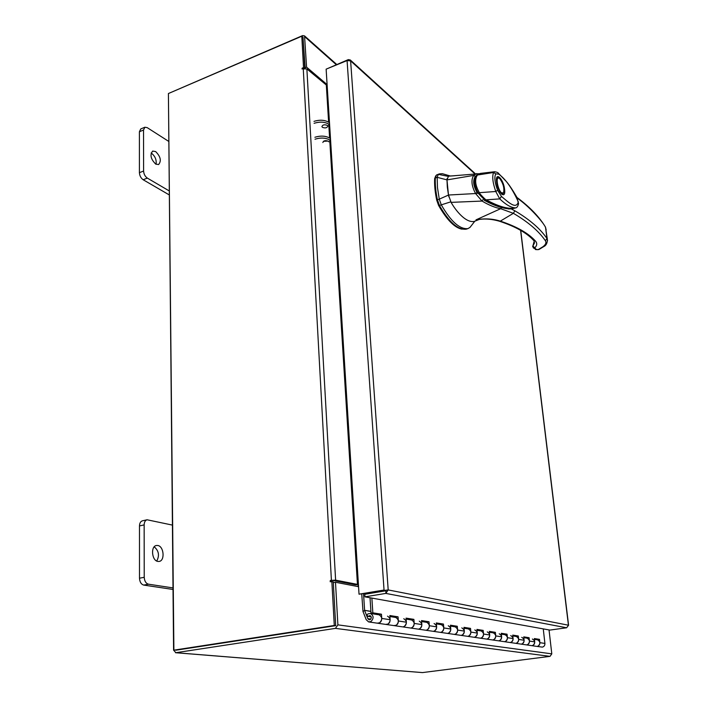<?xml version="1.0" encoding="UTF-8"?>
<svg xmlns="http://www.w3.org/2000/svg" width="708" height="708" viewBox="0 0 708 708"><rect width="100%" height="100%" fill="white"/><g stroke="black" fill="none" stroke-linecap="round" stroke-linejoin="round"><path stroke-width="1.06" d="M370.461 613.464L368.001 613.854L366.744 615.057L368.116 616.367L369.974 615.571C371.629 616.659 371.718 618.004 370.249 619.597L369.036 619.792L367.841 618.677L364.638 610.473L362.992 611.464L366.195 619.668L368.594 621.916L371.001 621.518C373.939 618.341 373.762 615.65 370.461 613.464L379.09 614.827C382.364 616.987 382.55 619.642 379.638 622.783L377.258 623.173L378.426 623.226C380.594 622.633 381.701 621.04 381.745 618.438L381.453 614.208L372.842 612.836L371.868 598.083M538.045 639.997L537.54 639.828C540.337 641.545 540.576 643.616 538.248 646.032L537.248 646.369C539.036 645.926 539.903 644.696 539.868 642.669L539.496 639.368L534.345 638.554L534.717 641.882C534.752 643.926 533.876 645.174 532.08 645.616L533.08 645.28C535.434 642.837 535.195 640.749 532.381 639.014M523.796 637.324L527.115 638.182C529.956 639.935 530.186 642.041 527.814 644.51L526.805 644.846C528.619 644.395 529.504 643.138 529.469 641.076L529.097 637.713L523.752 636.864L524.115 640.253C524.15 642.342 523.256 643.607 521.433 644.068L522.451 643.722C524.84 641.227 524.61 639.103 521.752 637.342M516.805 636.642L516.291 636.474C519.159 638.253 519.389 640.404 516.982 642.917L515.955 643.262C517.796 642.811 518.699 641.528 518.663 639.421L518.3 635.996L512.734 635.111L513.096 638.572C513.132 640.696 512.22 641.988 510.362 642.448L511.406 642.103C513.831 639.563 513.601 637.395 510.716 635.598M505.556 634.872L505.025 634.695C507.937 636.51 508.167 638.696 505.716 641.262L504.662 641.625C506.539 641.156 507.459 639.846 507.424 637.696L507.07 634.209L501.282 633.288L501.636 636.811C501.671 638.979 500.742 640.298 498.857 640.775L499.91 640.413C502.379 637.82 502.149 635.616 499.228 633.784M489.405 631.872L493.308 632.846C496.255 634.695 496.476 636.926 493.98 639.545L492.918 639.908C494.821 639.43 495.759 638.094 495.733 635.908L495.379 632.35L489.352 631.386L489.706 634.979C489.732 637.191 488.785 638.545 486.865 639.023L487.936 638.66C490.458 636.014 490.237 633.757 487.263 631.899M481.644 631.102L481.104 630.925C484.086 632.802 484.307 635.085 481.767 637.758L480.688 638.129C482.617 637.634 483.573 636.271 483.555 634.041L483.201 630.403L476.926 629.412L477.28 633.076C477.289 635.333 476.325 636.713 474.387 637.209L475.466 636.828C478.033 634.129 477.811 631.828 474.811 629.934M464.014 627.854L468.377 628.916C471.404 630.828 471.625 633.156 469.041 635.89L467.944 636.271C469.9 635.766 470.873 634.377 470.864 632.094L470.519 628.385L463.97 627.341L464.315 631.094C464.324 633.394 463.333 634.802 461.359 635.306L462.466 634.926C465.076 632.164 464.855 629.819 461.811 627.881M455.66 627.005L455.111 626.819C458.173 628.775 458.386 631.147 455.748 633.943L454.633 634.333C456.633 633.81 457.625 632.394 457.616 630.067L457.28 626.279L450.438 625.191L450.775 629.014C450.784 631.368 449.775 632.81 447.766 633.333L448.89 632.934C451.554 630.111 451.341 627.713 448.252 625.739M441.81 624.819L441.252 624.633C444.359 626.624 444.562 629.049 441.881 631.908L440.748 632.306C442.774 631.775 443.783 630.324 443.792 627.943L443.456 624.075L436.314 622.943L436.641 626.854C436.632 629.253 435.606 630.722 433.57 631.262L434.712 630.855C437.42 627.969 437.217 625.518 434.084 623.5M421.579 621.128L426.765 622.35C429.906 624.385 430.119 626.863 427.375 629.784L426.225 630.191C428.287 629.651 429.322 628.164 429.331 625.73L429.004 621.774L421.534 620.589L421.853 624.58C421.835 627.04 420.791 628.545 418.711 629.093L419.879 628.677C422.641 625.722 422.437 623.217 419.269 621.164M406.109 618.677L411.605 619.96C414.799 622.031 414.994 624.562 412.206 627.553L411.029 627.978C413.127 627.421 414.18 625.899 414.198 623.412L413.888 619.367L406.065 618.128L406.374 622.208C406.348 624.721 405.277 626.261 403.171 626.828L404.348 626.403C407.171 623.376 406.976 620.819 403.764 618.721M396.321 617.65L395.737 617.456C398.967 619.571 399.162 622.164 396.312 625.226L393.958 625.606L395.117 625.66C397.241 625.084 398.321 623.527 398.356 620.987L398.055 616.845L389.851 615.544L390.152 619.721C390.108 622.297 389.019 623.872 386.869 624.456L385.71 624.403L388.072 624.022C390.949 620.916 390.763 618.296 387.515 616.155M378.506 614.73L379.09 614.827L378.506 614.73M368.116 616.367L371.204 616.836M382.754 590.72L384.373 591.03M370.912 611.34L364.602 610.323L363.558 593.906M362.992 611.464L361.761 594.198M364.602 610.323L370.921 611.482M543.257 628.899L544.912 643.439C544.965 645.448 544.098 646.67 542.328 647.112L536.735 646.386M370.019 597.747L371.027 613.119L372.842 612.836M538.053 640.014L534.39 638.997M516.813 636.66L512.787 635.58M505.556 634.89L501.326 633.757M481.644 631.12L481.599 630.633L476.971 629.908M455.669 627.023L455.625 626.518L450.492 625.704M441.819 624.845L441.774 624.323L436.358 623.465M396.321 617.677L396.285 617.119L389.896 616.11M379.683 614.916L371.027 613.119M379.647 614.482L381.453 614.208M396.285 617.119L398.055 616.845M412.144 619.633L413.888 619.367M427.296 622.031L429.004 621.774M441.774 624.323L443.456 624.075M455.625 626.518L457.28 626.279M468.882 628.624L470.519 628.385M481.599 630.633L483.201 630.403M493.795 632.571L495.379 632.35M505.503 634.421L507.07 634.209M516.76 636.209L518.3 635.996M527.584 637.917L529.097 637.713M538 639.572L539.496 639.368M155.707 164.088L158.592 164.557C161.583 160.911 160.601 156.574 155.636 151.565L152.689 151.07C149.715 154.76 150.724 159.105 155.707 164.088M156.052 164.283C156.689 159.928 155.176 156.247 151.521 153.229L151.114 153.008M168.628 141.343L147.211 127.644L144.874 127.228L143.529 130.024L143.6 171.026C143.83 174.124 145.078 176.478 147.352 178.106L169.106 190.85M143.529 130.024L139.405 131.75L139.414 172.69L143.6 171.026M147.352 178.106L143.166 179.743L169.15 194.85M143.166 179.743C140.892 178.124 139.644 175.77 139.414 172.69M139.405 131.75L140.75 128.953L144.874 127.228M157.893 561.435L159.212 561.426C165.159 560.648 163.858 546.266 157.804 545.496L156.388 545.496C150.459 546.266 151.804 560.78 157.893 561.435M156.733 561.046C159.672 555.532 158.831 550.789 154.22 546.824M172.363 525.088L147.087 519.778C145.246 520.353 144.264 522.062 144.149 524.902L144.228 577.294C144.494 581.126 145.91 583.419 148.476 584.188L172.982 587.905M144.149 524.902L139.485 525.929L139.494 578.206L144.228 577.294M148.476 584.188L143.742 585.082L172.991 589.463M143.742 585.082C141.175 584.321 139.759 582.029 139.494 578.206M139.485 525.929C139.6 523.088 140.591 521.38 142.441 520.805L147.087 519.778M447.323 187.107L448.483 195.063L439.279 199.152L437.464 187.567L437.172 177.327L446.978 179.876L447.323 187.107M467.935 228.613L466.13 229.188C457.952 230.038 449.049 222.126 439.42 205.444L437.42 199.762L439.279 199.152L441.279 204.824C450.89 221.533 459.775 229.463 467.935 228.613L469.997 227.392L474.873 221.144M450.279 175.991L442.358 173.69L439.27 173.92L438.332 174.354L437.172 177.327L435.332 177.956C435.013 184.337 435.712 191.602 437.42 199.762M448.129 176.345L438.332 174.354L436.5 174.982L439.27 173.92M439.42 205.444L450.828 201.833M436.5 174.982L435.332 177.956M447.084 178.478L446.978 179.876M448.483 195.063L448.925 196.948M510.866 208.718C503.795 208.276 495.228 205.355 485.166 199.957L484.219 200.267C494.98 206.09 503.981 208.975 511.229 208.913M485.166 199.957L477.953 193.098L477.015 193.408M477.953 193.098C473.732 185.903 473.094 180.124 476.068 175.752L477.21 174.814M503.538 192.886L502.096 194.196M504.592 189.399C506.061 200.373 497.689 192.762 496.565 181.938C495.175 170.911 503.521 178.832 504.592 189.399M497.016 177.858L498.936 178.071M496.644 178.929L497.565 177.673M499.786 178.646C503.317 183.646 504.556 188.408 503.503 192.939L501.432 192.771C497.724 189.7 495.432 176.46 498.866 178.044L499.786 178.646M502.653 194.019L501.202 193.549M485.706 199.939L494.202 204.019C500.414 206.568 505.229 208.072 508.654 208.524L514.282 208.311C506.928 208.922 497.591 206.099 486.263 199.824L485.6 199.877C484.484 199.7 479.643 195.364 478.484 193.151C476.608 191.673 472.289 179.558 476.705 175.354L480.652 173.38M514.282 208.311L515.619 207.878C511.326 207.851 506.043 204.86 499.751 198.895L486.263 199.824C486.839 201.196 478.458 192.665 479.36 192.682L478.475 193.142M498.14 173.026L498.83 174.141C505.848 179.389 512.344 188.638 518.327 201.895C516.114 210.152 507.707 201.514 501.423 196.426L499.751 198.895L495.768 191.496L479.36 192.682C475.183 185.301 474.546 179.425 477.431 175.026L493.591 172.487L494.742 171.725M501.423 196.426L497.627 190.275L495.768 191.496C492.715 182.735 491.989 176.389 493.591 172.487L495.742 173.867L498.83 174.141M515.619 207.878C516.858 207.833 517.84 206.453 518.575 203.745L516.645 196.859C512.141 189.204 508.618 184 506.078 181.239L498.547 173.398C498.158 172.637 496.83 172.088 494.565 171.743L480.316 173.416L476.811 175.221M435.756 175.796L434.659 178.593C434.34 184.876 435.022 192.063 436.712 200.143L438.606 205.479C446.952 220.02 454.775 227.914 462.076 229.171M450.022 176L448.5 176.177L446.978 179.903L448.483 195.027L451.12 202.364C453.704 207.285 464.519 223.108 474.103 221.462L474.263 221.4M483.254 199.337L482.006 201.072L451.12 202.364M478.643 219.613L476.006 219.852L500.662 208.701C495.715 207.904 488.316 204.904 482.086 201.063L482.068 201.054M482.006 201.072L475.581 193.541L448.483 195.027M473.634 175.416L475.334 176.398C472.679 180.505 473.263 185.877 477.086 192.505L475.59 193.532C471.555 186.045 470.9 180.009 473.634 175.416L446.978 179.903M455.032 175.69L448.5 176.177M473.617 175.416L476.767 173.566M501.627 207.594L500.662 208.701L513.38 213.32L500.326 221.126C492.644 218.684 484.538 218.25 476.006 219.852L479.812 219.365C485.83 218.577 492.343 219.197 499.361 221.197L500.326 221.126C516.805 226.569 528.575 233.277 535.629 241.251C537.319 243.278 537.053 245.481 534.85 247.853L532.885 246.039L533.212 247.738L534.85 247.853M534.841 248.163L536.699 249.676L538.23 249.605L542.797 246.826C545.718 244.694 546.576 242.658 545.372 240.711C538.753 231.074 528.088 221.94 513.38 213.32L514.858 210.798L511.158 208.878L508.388 208.948M547.576 240.747L546.983 238.534C540.346 228.781 529.646 219.533 514.858 210.798M536.699 249.676L533.611 248.057M534.239 241.056L532.885 246.039L534.602 242.694M545.372 240.711L546.983 238.534L545.541 227.392C543.178 221.967 528.239 205.479 517.256 198.213M513.105 208.594L511.158 208.878M516.884 197.373C529.708 206.869 539.239 216.772 545.47 227.073L546.169 229.932M323.397 141.326L328.158 141.087M322.857 142.512C323.6 140.609 325.432 140.175 328.362 141.228L328.822 141.839M322.361 127.316C325.282 128.387 327.105 127.953 327.839 126.015L327.388 125.387C324.468 124.307 322.636 124.741 321.901 126.679M314.892 137.272C320.945 135.405 326.105 135.812 330.379 138.485L330.494 140.423C326.229 137.759 321.06 137.361 315.007 139.219M313.98 121.387C319.998 119.502 325.131 119.926 329.388 122.652L329.503 124.573C325.255 121.847 320.113 121.431 314.087 123.316M385.966 590.304L388.196 589.932L385.816 593.41L385.966 590.304L385.356 590.286L359.027 594.189L326.131 69.154L347.07 60.569L350.619 60.888L350.301 59.985L348.301 59.614L348.345 60.277M327.432 68.623L348.301 59.614M474.811 173.787L350.619 60.888L388.196 589.932L385.356 590.286M347.07 60.569L384.046 590.03L359.027 594.189M568.453 625.385L566.612 627.775L549.886 630.085L364.965 596.844L385.816 593.41L566.612 627.775M385.639 590.817L364.797 594.278L364.965 596.844M336.645 64.393L304.546 35.904L306.573 67.145L327.096 84.588M303.006 37.48L305.192 68.295M327.131 85.093L326.344 85.411L328.618 122.112M306.573 67.145L304.732 67.906M358.558 586.693L335.495 582.259L337.884 624.854L335.459 628.377L175.841 652.705L173.584 650.139L168.416 94.314M175.531 652.723L422.446 672.591L550.028 656.36L551.798 653.865L549.036 629.934M335.495 582.259L333.309 582.64L335.672 625.199M169.141 93.217L302.617 35.586L304.546 35.904M335.318 625.722L175.743 650.227M358.46 585.144L357.699 586.525M329.158 122.484L327.149 85.323M358.407 584.321L330.273 140.255M304.467 68.287L303.52 67.49L301.927 68.88L306.874 68.915L326.848 85.438M329.724 139.901L357.452 584.401L335.61 580.135L330.317 580.454L330.176 581.737L333.264 581.764L335.698 625.66L334.282 625.465L331.857 581.498M358.434 584.764L355.319 584.764L333.433 580.516L330.317 580.454M303.52 67.49L301.803 36.205L168.416 93.536L173.885 650.148L334.282 625.465M304.759 68.278L303.033 37.294L301.803 36.205M331.238 581.604L331.725 580.728M173.885 650.148L335.698 625.66M357.452 584.401L358.053 584.383M367.841 618.677L370.788 619.119M539.868 642.669L544.912 643.439M529.469 641.076L534.717 641.882M518.663 639.421L524.115 640.253M507.424 637.696L513.096 638.572M495.733 635.908L501.636 636.811M483.555 634.041L489.706 634.979M470.864 632.094L477.28 633.076M457.616 630.067L464.315 631.094M443.792 627.943L450.775 629.014M429.331 625.73L436.641 626.854M414.198 623.412L421.853 624.58M398.356 620.987L406.374 622.208M381.745 618.438L390.152 619.721M497.627 190.275C494.786 182.708 494.157 177.239 495.742 173.867M435.314 178.372L434.659 178.593M438.606 205.479L439.323 205.249M436.712 200.143L437.447 199.904M499.565 221.268C515.654 226.622 527.053 233.047 533.77 240.552L535.629 241.251M542.797 246.826L543.682 246.623M538.23 249.605L538.885 249.543M388.196 589.932L568.435 625.217L520.601 230.33M304.865 36.834L336.167 64.587M551.798 653.865L337.884 624.854M550.028 656.36L335.459 628.377M422.446 672.591L175.841 652.705M330.149 138.317L329.282 124.404M328.733 124.033L329.601 137.954M306.874 68.915L335.61 580.135M331.406 580.268L303.254 68.57M303.051 68.649L302.289 68.003M534.434 639.342L538.036 639.908M523.84 637.669L527.619 638.262M512.822 635.926L516.796 636.554M501.37 634.12L505.547 634.784M489.44 632.235L493.83 632.934M477.006 630.279L481.635 631.005M464.05 628.235L468.917 629.005M450.527 626.102L455.651 626.907M436.394 623.872L441.801 624.721M421.605 621.535L427.331 622.438M406.135 619.093L412.18 620.049M389.922 616.535L396.312 617.544M369.151 621.996L377.258 623.173M386.258 624.483L393.958 625.606M402.569 626.863L409.897 627.925M418.118 629.12L425.101 630.138M432.986 631.288L439.641 632.253M447.191 633.359L453.554 634.28M460.793 635.333L466.873 636.218M473.829 637.235L479.635 638.076M486.325 639.05L491.883 639.864M498.317 640.793L503.645 641.572M509.831 642.475L514.946 643.218M520.902 644.085L525.814 644.793M531.558 645.634L536.266 646.315M526.283 644.864L531.089 645.563M515.424 643.289L520.433 644.014M504.131 641.643L509.353 642.404M492.379 639.935L497.821 640.722M480.139 638.147L485.821 638.979M467.377 636.288L473.325 637.156M454.067 634.359L460.28 635.262M440.164 632.332L446.677 633.279M425.641 630.217L432.455 631.209M410.436 628.005L417.587 629.049M394.506 625.686L402.02 626.784M377.815 623.252L385.71 624.403M502.176 194.178L502.264 194.213C502.627 195.895 497.29 189.425 496.644 182.062L497.096 177.832M503.503 192.939L503.22 193.576M498.866 178.044L498.282 177.699M474.103 221.462L479.316 219.418M451.863 175.92L479.104 173.699M449.208 176.035L452.624 175.867M535.434 249.552L538.841 249.57L543.594 246.685C546.187 245.49 547.443 243.021 547.373 239.277L545.47 227.073M532.646 246.49L533.027 245.481M350.301 59.985L475.316 173.734M520.734 230.41L568.586 625.27"/></g></svg>
